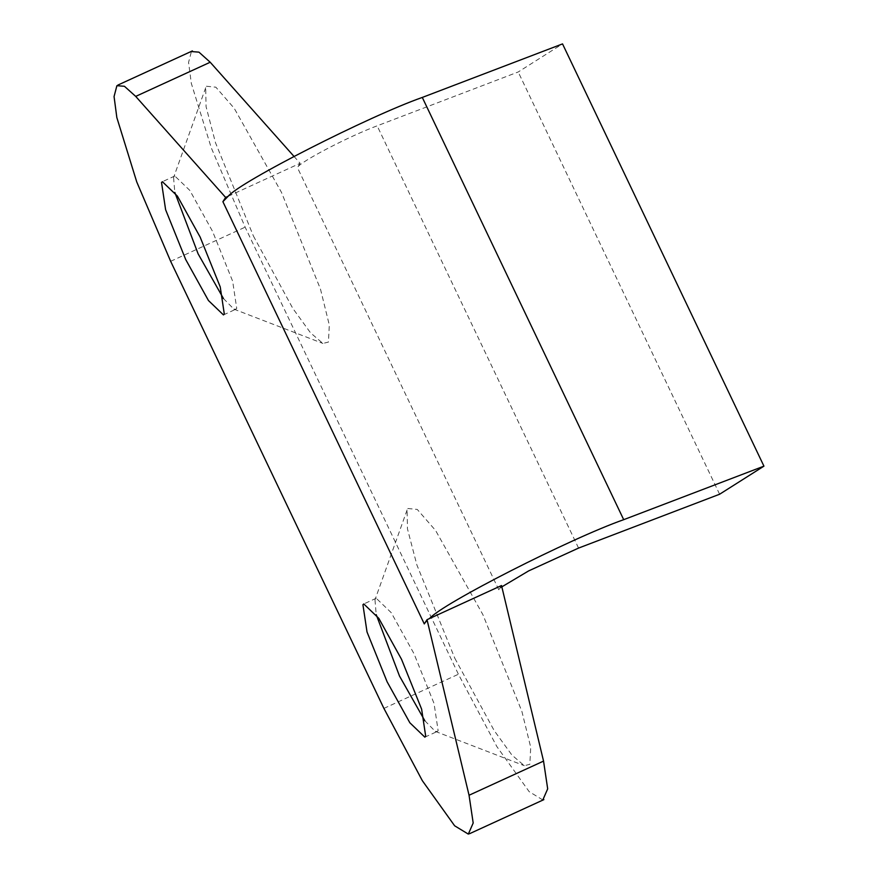 <?xml version="1.0" encoding="UTF-8"?>
<svg xmlns="http://www.w3.org/2000/svg" width="878" height="878" viewBox="0 0 878 878"><rect width="100%" height="100%" fill="white"/><g stroke="black" fill="none" stroke-linecap="round" stroke-linejoin="round"><path stroke-width="0.66" stroke-dasharray="4.39 3.29" d="M293.954 156.361L300.122 163.297L297.401 167.533C299.738 162.002 348.478 136.518 377.156 125.828L518.207 71.985L562.535 43.9M501.525 585.538L498.803 589.786L501.843 586.855M719.609 494.237L518.207 71.985M542.823 799.946L529.149 791.649L496.849 746.552L458.404 674.249L245.149 227.172L211.258 147.789L191.338 83.432L188.561 62.404L191.404 51.55M253.391 235.984L292.769 308.321L310.505 332.806L322.917 343.441L328.438 342.069L329.316 325.058L320.492 289.169L281.454 192.326L234.206 108.268L215.856 87.185L206.407 86.242L205.693 87.723L206.067 106.666L215.505 142.752L253.391 235.984M454.793 658.237L494.171 730.562L511.907 755.058L524.32 765.693L529.84 764.321L530.718 747.299L521.894 711.421L482.856 614.578L435.609 530.521L417.259 509.438L407.809 508.483L407.096 509.975L407.469 528.918L416.907 565.004L454.793 658.237M228.126 196.299L300.122 163.297M424.293 623.929L429.529 618.54M223.451 298.52L233.899 309.144L235.875 309.221L236.731 308.441L232.648 281.212L212.564 231.386L189.813 190.394L174.81 176.006L173.581 177.565L174.81 192.403M424.853 720.772L435.301 731.385L437.277 731.473L438.133 730.683L434.05 703.465L413.966 653.627L391.215 612.646L376.212 598.258L374.983 599.806L376.212 614.644M578.558 548.081L377.156 125.828M498.803 589.786L297.401 167.533M383.905 708.403L458.404 674.249M170.65 261.315L245.149 227.172M223.451 314.917L235.875 309.221M174.81 176.006L162.386 181.702M233.899 309.144L322.917 343.441M205.693 87.723L173.581 177.565M435.301 731.385L524.32 765.693M407.096 509.975L374.983 599.806M424.853 737.158L437.277 731.473M376.212 598.258L363.788 603.954"/><path stroke-width="1.32" d="M501.843 586.855L528.655 570.898L578.558 548.081L719.609 494.237L763.937 466.152L562.535 43.9L422.296 97.436C368.914 116.17 240.638 181.483 228.126 196.299L225.624 197.44L222.891 201.688L228.126 196.299M191.404 51.55L198.944 52.142L210.204 62.239L293.954 156.361M429.529 618.54L427.026 619.692L469.05 795.248L543.548 761.105L501.525 585.538L429.529 618.54C442.04 603.735 570.316 538.423 623.698 519.677L422.296 97.436M543.548 761.105L547.685 788.85L542.823 799.946M763.937 466.152L623.698 519.677M427.026 619.692L424.293 623.929L222.891 201.688M469.05 795.248L473.187 823.004L468.325 834.1L454.65 825.803L422.351 780.707L383.905 708.403L170.65 261.315L136.748 181.944L116.84 117.575L114.063 96.558L116.895 85.704L124.435 86.285L135.706 96.393L225.624 197.44M200.14 237.071L177.4 196.09L162.386 181.702L161.53 182.481L165.613 209.71L185.708 259.537L208.448 300.528L223.451 314.917L224.318 314.126L220.224 286.908L200.14 237.071M401.542 659.323L378.802 618.342L363.788 603.954L362.932 604.733L367.015 631.951L387.11 681.789L409.85 722.77L424.853 737.158L425.72 736.379L421.627 709.161L401.542 659.323M174.81 192.403L198.121 253.852L223.451 298.52M376.212 614.644L399.523 676.093L424.853 720.772M135.706 96.393L210.204 62.239M543.877 799.628L469.379 833.782M192.37 50.924L117.871 85.078"/></g></svg>
